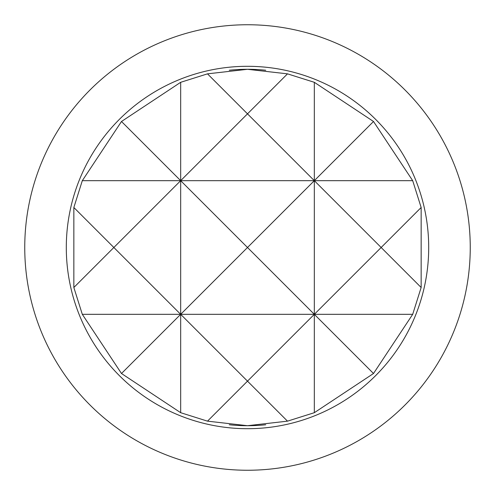<?xml version="1.0" encoding="UTF-8"?>
<svg xmlns="http://www.w3.org/2000/svg" width="495" height="495" viewBox="0 0 495 495"><rect width="100%" height="100%" fill="white"/><g stroke="black" fill="none" stroke-linecap="round" stroke-linejoin="round"><path stroke-width="0.74" d="M265.716 424.766A178.2 178.2 0 0 1 247.5 425.7L287.502 421.152L314.325 412.694L373.508 373.508L412.694 314.325L421.152 287.502L421.152 207.498L412.694 180.675L373.508 121.492L314.325 82.306L287.502 73.848L247.5 69.3A178.2 178.2 0 0 1 265.716 70.234M287.502 73.848L247.5 113.85L207.498 73.848L180.675 82.306L121.492 121.492L82.306 180.675L73.848 207.498L73.848 287.502L82.306 314.325L121.492 373.508L180.675 412.694L207.498 421.152L247.5 425.7A178.2 178.2 0 0 1 229.284 424.766M229.284 70.234A178.2 178.2 0 0 1 247.5 69.3L207.498 73.848M66.299 247.5A181.201 181.201 0 0 0 247.5 428.701A181.201 181.201 0 0 0 428.701 247.5A181.201 181.201 0 0 0 247.5 66.299A181.201 181.201 0 0 0 66.299 247.5M470.25 247.5A222.75 222.75 0 0 1 247.5 470.25A222.75 222.75 0 0 1 24.75 247.5A222.75 222.75 0 0 1 247.5 24.75A222.75 222.75 0 0 1 470.25 247.5M180.675 82.306L180.675 180.675L247.5 113.85L314.325 180.675L373.508 121.492M314.325 82.306L314.325 314.325L247.5 381.15L287.502 421.152M121.492 121.492L180.675 180.675L113.85 247.5L73.848 207.498M373.508 373.508L314.325 314.325L314.325 412.694M207.498 421.152L247.5 381.15L180.675 314.325L180.675 412.694M73.848 287.502L113.85 247.5L180.675 314.325L121.492 373.508M421.152 207.498L381.15 247.5L421.152 287.502M412.694 314.325L314.325 314.325L381.15 247.5L314.325 180.675L247.5 247.5L314.325 314.325L82.306 314.325M412.694 180.675L82.306 180.675M180.675 180.675L180.675 314.325L247.5 247.5L180.675 180.675"/></g></svg>
